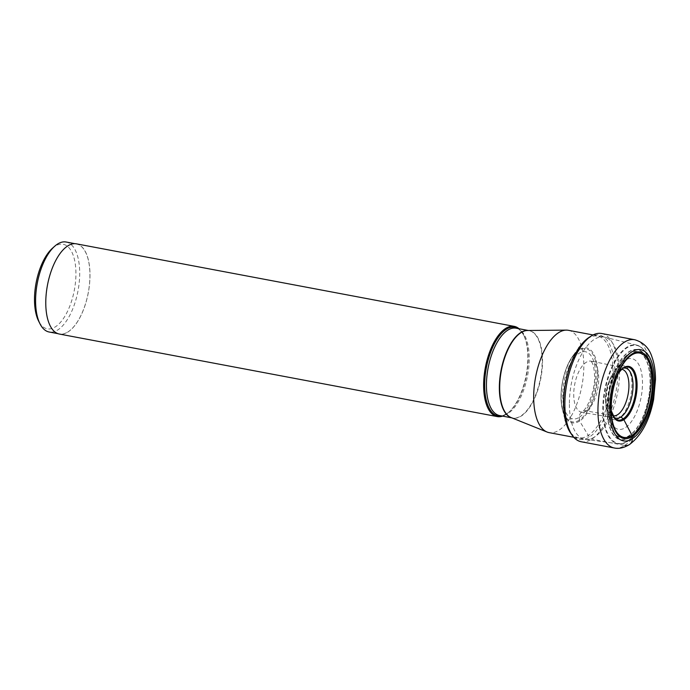 <?xml version="1.0" encoding="UTF-8"?>
<svg xmlns="http://www.w3.org/2000/svg" width="690" height="690" viewBox="0 0 690 690"><rect width="100%" height="100%" fill="white"/><g stroke="black" fill="none" stroke-linecap="round" stroke-linejoin="round"><path stroke-width="0.52" stroke-dasharray="3.45 2.59" d="M601.611 333.494A55.079 24.918 -79.3 0 1 617.447 381.26A55.079 24.918 -79.3 0 1 591.675 439.185A55.079 24.918 -79.3 0 1 581.204 441.747M623.061 368.227A25.461 11.523 100.7 0 0 621.863 368.65A25.461 11.523 100.7 0 0 620.646 369.314A25.461 11.523 -79.3 0 0 609.236 392.265A25.461 11.523 -79.3 0 0 612.867 416.372L614.661 418.2A26.996 12.213 -79.3 0 1 610.805 392.636A26.996 12.213 -79.3 0 1 622.906 368.313A26.996 12.213 -79.3 0 1 623.251 368.098M613.833 417.2A25.461 11.523 -79.3 0 1 612.867 416.372M569.371 404.34A52.061 23.555 100.7 0 0 584.801 439.358A52.061 23.555 100.7 0 0 585.405 439.452A52.061 23.555 100.7 0 0 619.525 372.048A52.061 23.555 100.7 0 0 604.682 337.16A52.061 23.555 100.7 0 0 604.095 337.031A52.061 23.555 100.7 0 0 569.371 404.34M568.405 330.303A52.061 23.555 -79.3 0 1 583.835 365.321A52.061 23.555 -79.3 0 1 549.119 432.63M502.579 416.113A45.902 20.769 100.7 0 0 508.763 412.292A45.902 20.769 100.7 0 0 527.841 357.239A45.902 20.769 100.7 0 0 523.417 334.555A45.902 20.769 100.7 0 0 519.053 328.742M76.383 243.837A45.902 20.769 -79.3 0 1 89.993 274.706A45.902 20.769 -79.3 0 1 59.383 334.046M68.112 331.812A45.79 20.717 100.7 0 0 89.528 283.65A45.79 20.717 100.7 0 0 76.366 243.95A45.79 20.717 100.7 0 0 67.654 246.08A45.79 20.717 100.7 0 0 46.239 294.233A45.79 20.717 100.7 0 0 59.4 333.934A45.79 20.717 100.7 0 0 68.112 331.812M66.128 242.018A45.79 20.717 -79.3 0 1 79.704 272.817A45.79 20.717 -79.3 0 1 57.874 329.88A45.79 20.717 -79.3 0 1 49.171 332.011M52.38 248.305A43.004 19.458 -79.3 0 1 75.926 273.223A43.004 19.458 -79.3 0 1 61.867 320.66A43.004 19.458 -79.3 0 1 38.649 321.152M620.914 363.854L615.532 369.866C608.304 380.173 604.949 390.506 605.466 400.864L607.407 412.93A27.367 12.377 100.7 0 0 622.294 415.328A27.367 12.377 100.7 0 0 631.937 384.287A27.367 12.377 100.7 0 0 615.532 369.866A27.367 12.377 100.7 0 0 605.579 401.261A27.367 12.377 100.7 0 0 607.407 412.93L610.236 420.495A35.983 16.284 -79.3 0 0 629.815 423.634A35.983 16.284 -79.3 0 0 642.494 382.821A35.983 16.284 100.7 0 0 620.914 363.854A35.983 16.284 100.7 0 0 614.54 373.885A35.983 16.284 100.7 0 0 607.83 405.142A35.983 16.284 -79.3 0 0 607.95 408.834L608.209 412.715A43.617 19.734 -79.3 0 1 608.054 408.308A43.617 19.734 -79.3 0 1 608.054 408.238A43.617 19.734 -79.3 0 1 616.187 370.366A43.617 19.734 -79.3 0 1 638.19 352.124A43.617 19.734 -79.3 0 1 650.066 381.13A43.617 19.734 -79.3 0 1 650.066 381.19A43.617 19.734 -79.3 0 1 630.444 434.735A43.617 19.734 -79.3 0 1 608.209 412.715L608.054 408.247C608.14 394.775 610.857 382.148 616.187 370.366L614.54 373.885M610.236 420.495A35.983 16.284 -79.3 0 1 607.95 408.834M614.273 447.983A55.079 24.918 100.7 0 0 624.743 445.421L591.675 439.185L589.493 436.96A6.995 5.736 57.2 0 1 588.311 435.425L579.591 421.055A1.63 1.337 57.2 0 1 579.315 420.106L579.298 417.278A8.202 6.728 57.2 0 1 586.362 410.938L620.897 416.993M588.975 337.462A53.13 24.038 -79.3 0 1 614.825 370.737A53.13 24.038 -79.3 0 1 589.493 436.96A53.13 24.038 -79.3 0 1 570.803 433.337M587.802 338.548A51.741 23.408 100.7 0 0 578.815 347.622A51.741 23.408 100.7 0 0 565.119 420.288A51.741 23.408 100.7 0 0 588.311 435.425A51.741 23.408 100.7 0 0 612.979 370.944A51.741 23.408 100.7 0 0 587.802 338.548M579.591 421.055A38.131 17.25 -79.3 0 1 562.505 409.903A38.131 17.25 -79.3 0 1 572.596 356.342A38.131 17.25 -79.3 0 1 579.221 349.657A38.131 17.25 -79.3 0 1 597.773 373.531A38.131 17.25 -79.3 0 1 579.591 421.055M579.315 420.106A37.165 16.819 -79.3 0 1 561.229 396.836A37.165 16.819 -79.3 0 1 578.953 350.511A37.165 16.819 -79.3 0 1 597.031 373.782A37.165 16.819 -79.3 0 1 579.315 420.106M579.298 417.278A34.146 15.447 100.7 0 0 595.582 374.713A34.146 15.447 100.7 0 0 578.97 353.332A34.146 15.447 100.7 0 0 562.686 395.896A34.146 15.447 100.7 0 0 579.298 417.278M624.743 445.421A55.079 24.918 100.7 0 0 650.515 387.495A55.079 24.918 100.7 0 0 634.679 339.73M586.362 410.938A25.944 11.739 100.7 0 0 598.497 383.726A25.944 11.739 100.7 0 0 591.114 361.163A25.944 11.739 100.7 0 0 586.112 362.353A25.944 11.739 100.7 0 0 573.959 389.721A25.944 11.739 100.7 0 0 581.498 412.154A25.944 11.739 100.7 0 0 586.362 410.938M618.223 373.368A27.764 12.558 100.7 0 0 616.317 376.619A27.764 12.558 100.7 0 0 610.598 406.936A27.764 12.558 100.7 0 0 611.193 410.654L611.538 415.665M528.29 330.484L527.548 330.493A44.488 20.131 -79.3 0 1 542.538 360.577A44.488 20.131 -79.3 0 1 511.135 417.579L512.523 417.993A44.453 20.114 100.7 0 0 542.168 360.516A44.453 20.114 100.7 0 0 528.997 330.622A44.453 20.114 100.7 0 0 528.005 330.493M511.557 417.752A44.453 20.114 100.7 0 0 512.523 417.993L511.816 417.855M523.417 334.555L523.788 335.297C520.683 330.312 518.112 327.94 516.077 328.181A44.453 20.114 -79.3 0 1 529.247 358.084A44.453 20.114 -79.3 0 1 499.603 415.553C501.414 416.519 504.675 415.251 509.384 411.74A45.135 20.415 100.7 0 0 528.143 357.601A45.135 20.415 100.7 0 0 523.788 335.297A45.135 20.415 100.7 0 0 518.104 328.569M501.639 415.941A45.135 20.415 100.7 0 0 509.384 411.74L508.763 412.292M651.119 378.758A50.189 22.71 100.7 0 0 636.818 345.121A50.189 22.71 100.7 0 0 602.775 409.886A50.189 22.71 100.7 0 0 618.231 443.73A50.189 22.71 100.7 0 0 651.119 378.758M603.362 409.869A49.87 22.563 -79.3 0 1 627.132 347.717A49.87 22.563 -79.3 0 1 651.394 378.939A49.87 22.563 -79.3 0 1 627.624 441.091A49.87 22.563 -79.3 0 1 603.362 409.869M606.976 408.946A45.885 20.76 100.7 0 0 629.297 437.676A45.885 20.76 100.7 0 0 651.17 380.492A45.885 20.76 100.7 0 0 628.849 351.762A45.885 20.76 100.7 0 0 606.976 408.946M651.101 380.578A45.626 20.648 100.7 0 0 628.9 352.012A45.626 20.648 100.7 0 0 607.148 408.877A45.626 20.648 100.7 0 0 629.349 437.451A45.626 20.648 100.7 0 0 651.101 380.578M607.985 408.342A43.91 19.863 -79.3 0 1 628.909 353.625A43.91 19.863 -79.3 0 1 650.273 381.113A43.91 19.863 -79.3 0 1 629.34 435.839A43.91 19.863 -79.3 0 1 607.985 408.342M621.681 369.288A23.624 10.686 100.7 0 0 606.174 399.872A23.624 10.686 100.7 0 0 612.927 415.716M578.815 347.622L572.596 356.342C563.187 369.055 558.365 394.646 562.505 409.903L565.119 420.288M621.863 368.65L624.191 367.606M625.563 368.149L590.847 361.068L591.615 361.957C593.245 364.104 594.228 368.676 594.564 375.688C595.392 390.169 587.104 409.515 582.05 411.74L581.221 412.146L616.127 418.192M618.214 373.394L620.362 368.831M573.769 437.279L584.801 439.358M59.4 333.934L57.969 333.667M76.366 243.95L74.934 243.682M593.064 334.952L604.095 337.031M585.405 439.452L618.231 443.73C633.8 447.017 652.162 410.343 651.394 378.931C650.937 359.663 646.073 348.39 636.818 345.121L604.682 337.16"/><path stroke-width="1.03" d="M614.273 447.983L581.204 441.747A55.079 24.918 -79.3 0 1 572.303 435.442A55.079 24.918 -79.3 0 1 566.921 383.002A55.079 24.918 -79.3 0 1 591.019 336.134A55.079 24.918 -79.3 0 1 591.14 336.056A55.079 24.918 -79.3 0 1 601.611 333.494L634.679 339.73A55.079 24.918 100.7 0 0 624.209 342.283A55.079 24.918 100.7 0 0 598.437 400.217A55.079 24.918 100.7 0 0 614.273 447.983C618.904 448.992 623.95 447.862 629.401 444.593C641.459 435.606 649.54 420.512 653.637 399.303L655.5 379.414C655.466 370.91 654.275 363.38 651.921 356.834C649.109 347.958 643.365 342.257 634.679 339.73M613.833 417.2A25.461 11.523 -79.3 0 0 616.127 418.192A25.461 11.523 -79.3 0 0 620.897 416.993A25.461 11.523 100.7 0 0 632.808 390.29A25.461 11.523 100.7 0 0 625.563 368.149A25.461 11.523 100.7 0 0 623.061 368.227M573.769 437.279L549.119 432.63A52.061 23.555 -79.3 0 1 547.084 432.035A52.061 23.555 -79.3 0 1 533.681 397.613A52.061 23.555 -79.3 0 1 566.292 330.122A52.061 23.555 -79.3 0 1 568.405 330.303L593.064 334.952M519.053 328.742A45.902 20.769 100.7 0 0 514.24 326.37A45.902 20.769 100.7 0 0 483.63 385.71A45.902 20.769 100.7 0 0 497.231 416.579A45.902 20.769 100.7 0 0 502.579 416.113M497.231 416.579L59.383 334.046A45.902 20.769 -79.3 0 1 45.773 303.177A45.902 20.769 -79.3 0 1 76.383 243.837L514.24 326.37M57.969 333.667L49.171 332.011A45.79 20.717 -79.3 0 1 40.011 323.843A45.79 20.717 -79.3 0 1 35.595 301.211A45.79 20.717 -79.3 0 1 54.631 246.296A45.79 20.717 -79.3 0 1 57.425 244.148A45.79 20.717 -79.3 0 1 66.128 242.018L74.934 243.682M40.011 323.843L38.649 321.152A43.004 19.458 -79.3 0 1 34.5 299.891A43.004 19.458 -79.3 0 1 52.38 248.305L54.631 246.296M620.897 416.993L623.173 418.856A2.26 1.854 57.2 0 1 623.855 419.701L632.014 435.381A2.148 1.76 57.2 0 1 632.29 436.477L632.307 438.737A8.677 7.107 57.2 0 1 624.743 445.421M572.303 435.442L570.803 433.337A53.13 24.038 -79.3 0 1 565.61 382.76A53.13 24.038 -79.3 0 1 588.863 337.539A53.13 24.038 -79.3 0 1 588.975 337.462M632.307 438.737A46.403 20.993 100.7 0 0 654.431 380.897A46.403 20.993 100.7 0 0 631.85 351.84A46.403 20.993 100.7 0 0 609.727 409.679A46.403 20.993 100.7 0 0 632.307 438.737M631.859 354.091A43.996 19.907 -79.3 0 1 653.266 381.639A43.996 19.907 -79.3 0 1 632.29 436.477A43.996 19.907 -79.3 0 1 610.892 408.929A43.996 19.907 -79.3 0 1 631.859 354.091M632.014 435.381A42.875 19.398 -79.3 0 1 611.538 415.665A42.875 19.398 -79.3 0 1 620.362 368.831A42.875 19.398 -79.3 0 1 631.591 355.091A42.875 19.398 -79.3 0 1 652.455 381.941A42.875 19.398 -79.3 0 1 632.014 435.381M623.251 368.098A26.996 12.213 -79.3 0 1 624.191 367.606A26.996 12.213 -79.3 0 1 636.025 386.478A26.996 12.213 -79.3 0 1 623.173 418.856A26.996 12.213 -79.3 0 1 614.661 418.2L611.193 410.628A27.764 12.558 100.7 0 0 623.855 419.701A27.764 12.558 100.7 0 0 637.086 385.106A27.764 12.558 100.7 0 0 623.579 367.718A27.764 12.558 100.7 0 0 618.223 373.368M547.084 432.035L511.135 417.579A44.488 20.131 -79.3 0 1 499.689 388.168A44.488 20.131 -79.3 0 1 527.548 330.493L566.292 330.122M528.005 330.493A44.453 20.114 100.7 0 0 499.353 388.091A44.453 20.114 100.7 0 0 511.557 417.752M511.816 417.855L499.603 415.553A44.453 20.114 -79.3 0 1 486.433 385.658A44.453 20.114 -79.3 0 1 516.077 328.181L528.29 330.484M518.104 328.569A45.135 20.415 100.7 0 0 495.868 341.102A45.135 20.415 100.7 0 0 484.673 385.598A45.135 20.415 100.7 0 0 501.639 415.941M612.927 415.716A23.624 10.686 100.7 0 0 628.935 385.227A23.624 10.686 100.7 0 0 621.681 369.288M578.815 347.622L588.863 337.539L591.019 336.134M570.803 433.337L565.119 420.288M611.538 415.665C610.227 399.251 613.168 383.64 620.362 368.831M618.214 373.394L622.216 368.839L624.191 367.606"/></g></svg>
